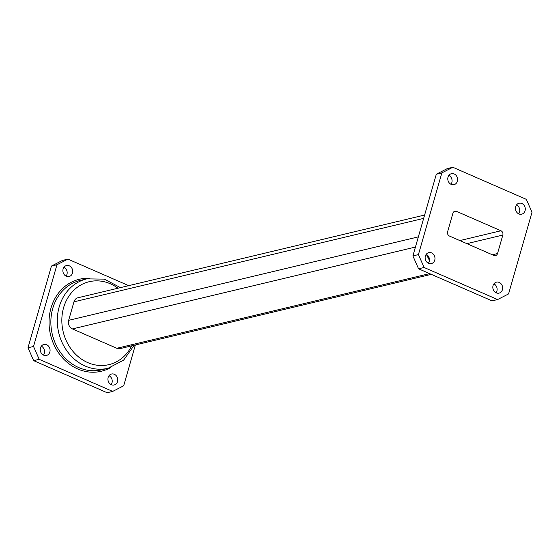 <?xml version="1.0" encoding="UTF-8"?>
<svg xmlns="http://www.w3.org/2000/svg" width="560" height="560" viewBox="0 0 560 560"><rect width="100%" height="100%" fill="white"/><g stroke="black" fill="none" stroke-linecap="round" stroke-linejoin="round"><path stroke-width="0.84" d="M502.831 235.06A3.332 2.884 76.6 0 0 500.941 230.762L456.561 211.4A3.332 2.884 76.6 0 0 454.902 211.239A3.332 2.884 76.6 0 0 452.9 213.269L447.601 231.77A3.332 2.884 76.6 0 0 449.491 236.061L493.864 255.43A3.332 2.884 76.6 0 0 495.523 255.591A3.332 2.884 76.6 0 0 497.525 253.554L502.831 235.06L466.858 243.642M434.749 260.155A5.635 4.879 76.6 0 0 433.608 254.506A5.635 4.879 76.6 0 0 428.75 252.63A5.635 4.879 76.6 0 0 425.313 259.245A5.635 4.879 76.6 0 0 431.368 263.592A5.635 4.879 76.6 0 0 434.749 260.155M502.425 289.688A5.635 4.879 76.6 0 0 501.284 284.039A5.635 4.879 76.6 0 0 496.426 282.163A5.635 4.879 76.6 0 0 492.996 288.778A5.635 4.879 76.6 0 0 499.044 293.125A5.635 4.879 76.6 0 0 502.425 289.688M525.056 210.763A5.635 4.879 76.6 0 0 523.915 205.107A5.635 4.879 76.6 0 0 519.064 203.231A5.635 4.879 76.6 0 0 515.627 209.846A5.635 4.879 76.6 0 0 521.675 214.2A5.635 4.879 76.6 0 0 525.056 210.763M457.38 181.23A5.635 4.879 76.6 0 0 456.239 175.574A5.635 4.879 76.6 0 0 451.381 173.698A5.635 4.879 76.6 0 0 447.951 180.313A5.635 4.879 76.6 0 0 453.999 184.667A5.635 4.879 76.6 0 0 457.38 181.23M526.33 199.353L452.83 167.272L441.854 172.893L418.425 254.597L424.095 267.477L497.602 299.551L508.571 293.93L532 212.233L526.33 199.353M43.463 355.075A5.635 4.879 76.6 0 0 44.317 353.332A5.635 4.879 76.6 0 0 41.335 346.171M111.139 384.608A5.635 4.879 76.6 0 0 111.993 382.865A5.635 4.879 76.6 0 0 109.011 375.704M66.094 276.15A5.635 4.879 76.6 0 0 66.948 274.4A5.635 4.879 76.6 0 0 63.966 267.246M33.67 360.647L107.17 392.728L112.7 391.405L39.2 359.331L33.53 346.451L28 347.767L33.67 360.647L39.2 359.331M128.709 285.649L67.935 259.126L62.398 260.449L51.429 266.07L28 347.767M431.291 274.351L120.12 348.607A6.671 5.768 -103.4 0 1 116.809 348.285L72.429 328.916A6.671 5.768 -103.4 0 1 68.649 320.334L73.955 301.833A6.671 5.768 -103.4 0 1 77.952 297.766L424.62 215.033M424.095 267.477L418.565 268.793L492.065 300.874L497.602 299.551M441.854 172.893L436.324 174.216L412.895 255.913L418.425 254.597M436.324 174.216L447.3 168.595L452.83 167.272M428.358 263.221A5.635 4.879 76.6 0 0 429.219 261.478A5.635 4.879 76.6 0 0 426.23 254.317M496.034 292.754A5.635 4.879 76.6 0 0 496.895 291.011A5.635 4.879 76.6 0 0 493.906 283.85M518.665 213.829A5.635 4.879 76.6 0 0 519.526 212.079A5.635 4.879 76.6 0 0 516.537 204.925M450.989 184.296A5.635 4.879 76.6 0 0 451.85 182.546A5.635 4.879 76.6 0 0 448.861 175.392M418.565 268.793L412.895 255.913M112.7 391.405L123.676 385.784L135.38 344.967M51.429 266.07L56.959 264.747L33.53 346.451M49.847 352.009A5.635 4.879 76.6 0 0 48.706 346.36A5.635 4.879 76.6 0 0 43.855 344.484A5.635 4.879 76.6 0 0 40.418 351.099A5.635 4.879 76.6 0 0 46.473 355.446A5.635 4.879 76.6 0 0 49.847 352.009M117.53 381.542A5.635 4.879 76.6 0 0 116.389 375.893A5.635 4.879 76.6 0 0 111.531 374.017A5.635 4.879 76.6 0 0 108.094 380.632A5.635 4.879 76.6 0 0 114.149 384.979A5.635 4.879 76.6 0 0 117.53 381.542M72.485 273.084A5.635 4.879 76.6 0 0 71.344 267.428A5.635 4.879 76.6 0 0 66.486 265.552A5.635 4.879 76.6 0 0 63.049 272.167A5.635 4.879 76.6 0 0 69.104 276.521A5.635 4.879 76.6 0 0 72.485 273.084M56.959 264.747L67.935 259.126M423.661 218.379L73.955 301.833M418.355 236.873L68.649 320.334M415.436 247.058L72.429 328.916M429.639 273.63L116.809 348.285M500.941 230.762L459.83 240.576M456.561 211.4L453.495 212.128M497.525 253.554L492.387 254.779M427 254.786A45.955 39.753 76.6 0 0 429.443 259.609M89.418 278.348A47.285 40.908 76.6 0 0 50.988 308.105A47.285 40.908 76.6 0 0 64.316 359.73A47.285 40.908 76.6 0 0 110.705 367.535M52.745 308.434A45.955 39.753 -103.4 0 1 80.304 280.413L86.744 278.88A45.955 39.753 76.6 0 0 59.192 306.894A45.955 39.753 76.6 0 0 68.488 352.982A45.955 39.753 76.6 0 0 108.08 368.27L101.633 369.81A45.955 39.753 -103.4 0 1 62.048 354.522A45.955 39.753 -103.4 0 1 52.745 308.434M131.698 345.842A42.616 36.869 -103.4 0 1 84.413 360.934A42.616 36.869 -103.4 0 1 63.588 307.72A42.616 36.869 -103.4 0 1 117.95 288.218M429.422 260.379L426.349 254.373M108.08 368.27L123.606 360.143L134.197 345.247M120.442 287.623L104.272 279.118L86.744 278.88"/></g></svg>
